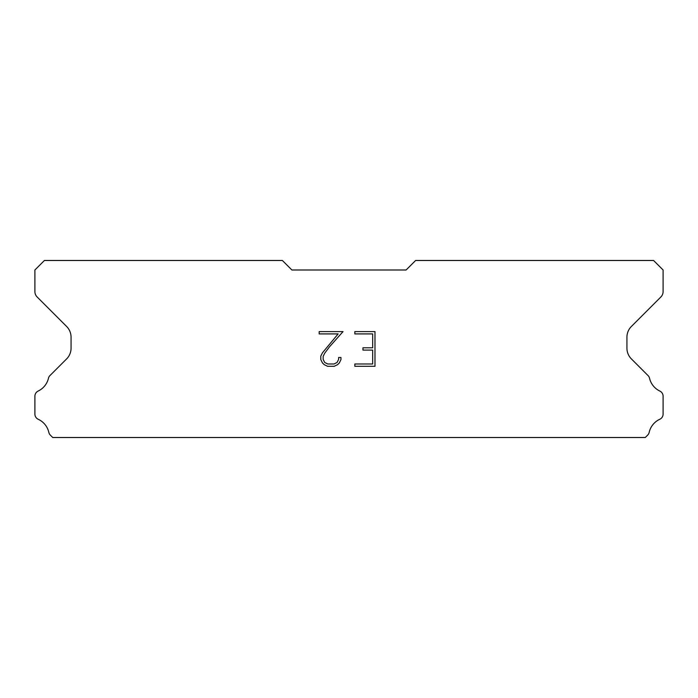<?xml version="1.0" encoding="UTF-8"?>
<svg xmlns="http://www.w3.org/2000/svg" width="698" height="698" viewBox="0 0 698 698"><rect width="100%" height="100%" fill="white"/><g stroke="black" fill="none" stroke-linecap="round" stroke-linejoin="round"><path stroke-width="1.05" d="M372.671 363.981L372.671 350.099L362.96 350.099L362.96 347.787L372.671 347.787L372.671 333.914L354.846 333.914L354.846 331.594L374.983 331.594L374.983 366.293L354.846 366.293L354.846 363.981L372.671 363.981M340.964 357.498L340.964 359.575L339.315 362.969L337.596 364.653L334.211 366.293L327.545 366.293L324.177 364.626L322.467 362.934L320.792 359.54L320.792 356.111L322.467 352.787L338.137 333.914L319.187 333.914L319.187 331.594L343.041 331.594L329.535 346.775L324.718 353.188L323.165 356.355L323.165 359.4L324.675 362.454L327.746 363.981L334.028 363.981L337.082 362.445L338.617 359.4L338.617 357.498L340.964 357.498M406.105 269.995L415.624 260.485L653.581 260.485L663.1 269.995L663.1 291.589A7.617 7.617 0 0 1 660.866 296.973L631.393 326.455A15.225 15.225 0 0 0 626.935 337.221L626.935 348.154A15.225 15.225 0 0 0 631.393 358.92L647.639 375.175A5.715 5.715 0 0 1 649.568 378.377A19.038 19.038 0 0 0 659.854 391.072A5.715 5.715 0 0 1 663.1 396.22L663.1 414.097A5.715 5.715 0 0 1 659.776 419.28A19.038 19.038 0 0 0 649.175 432.367A5.715 5.715 0 0 1 647.639 435.142L645.266 437.515L52.734 437.515L50.361 435.142A5.715 5.715 0 0 1 48.825 432.367A19.038 19.038 0 0 0 38.224 419.28A5.715 5.715 0 0 1 34.9 414.097L34.9 396.22A5.715 5.715 0 0 1 38.146 391.072A19.038 19.038 0 0 0 48.432 378.377A5.715 5.715 0 0 1 50.361 375.175L66.607 358.92A15.225 15.225 0 0 0 71.065 348.154L71.065 337.221A15.225 15.225 0 0 0 66.607 326.455L37.134 296.973A7.617 7.617 0 0 1 34.9 291.589L34.9 269.995L44.419 260.485L282.376 260.485L291.895 269.995L406.105 269.995"/></g></svg>
